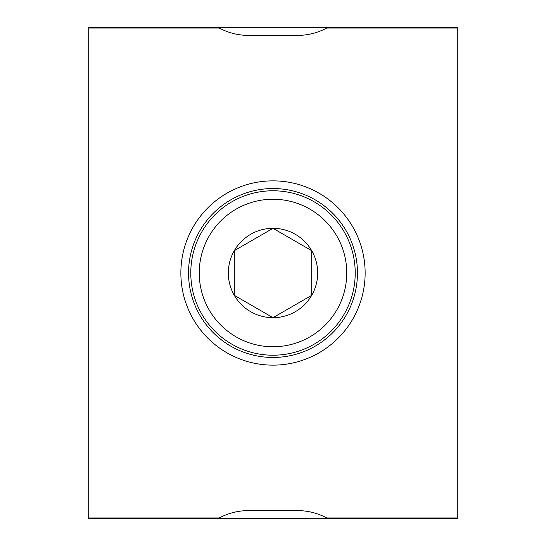 <?xml version="1.0" encoding="UTF-8"?>
<svg xmlns="http://www.w3.org/2000/svg" width="546" height="546" viewBox="0 0 546 546"><rect width="100%" height="100%" fill="white"/><g stroke="black" fill="none" stroke-linecap="round" stroke-linejoin="round"><path stroke-width="0.82" d="M273 180.863A92.138 92.138 0 0 0 180.863 273A92.138 92.138 0 0 0 273 365.137A92.138 92.138 0 0 0 365.137 273A92.138 92.138 0 0 0 273 180.863M273 188.541A84.459 84.459 0 0 0 188.541 273A84.459 84.459 0 0 0 273 357.459A84.459 84.459 0 0 0 357.459 273A84.459 84.459 0 0 0 273 188.541M248.43 510.612A61.425 61.425 0 0 0 219.287 517.963L88.725 517.963L88.725 518.7L457.275 518.7L457.275 517.963L326.713 517.963A61.425 61.425 0 0 0 297.57 510.612L248.43 510.612M457.275 28.037L326.713 28.037A61.425 61.425 0 0 1 297.57 35.388L248.43 35.388A61.425 61.425 0 0 1 219.287 28.037L88.725 28.037L88.725 27.3L457.275 27.3L457.275 517.963M88.725 28.037L88.725 517.963M273 199.242A73.758 73.758 0 0 1 346.758 273A73.758 73.758 0 0 1 273 346.758A73.758 73.758 0 0 1 199.242 273A73.758 73.758 0 0 1 273 199.242M273 190.779A82.221 82.221 0 0 1 355.221 273A82.221 82.221 0 0 1 273 355.221A82.221 82.221 0 0 1 190.779 273A82.221 82.221 0 0 1 273 190.779M273 317.676A44.676 44.676 0 0 0 311.691 250.662A44.676 44.676 0 0 0 234.309 250.662A44.676 44.676 0 0 0 273 317.676L234.309 295.338L234.309 250.662L273 228.324L311.691 250.662L311.691 295.338L273 317.676M235.688 296.137L234.309 295.338L234.309 250.662M311.691 250.662L311.691 294.547M273 228.324L310.312 249.863"/></g></svg>
